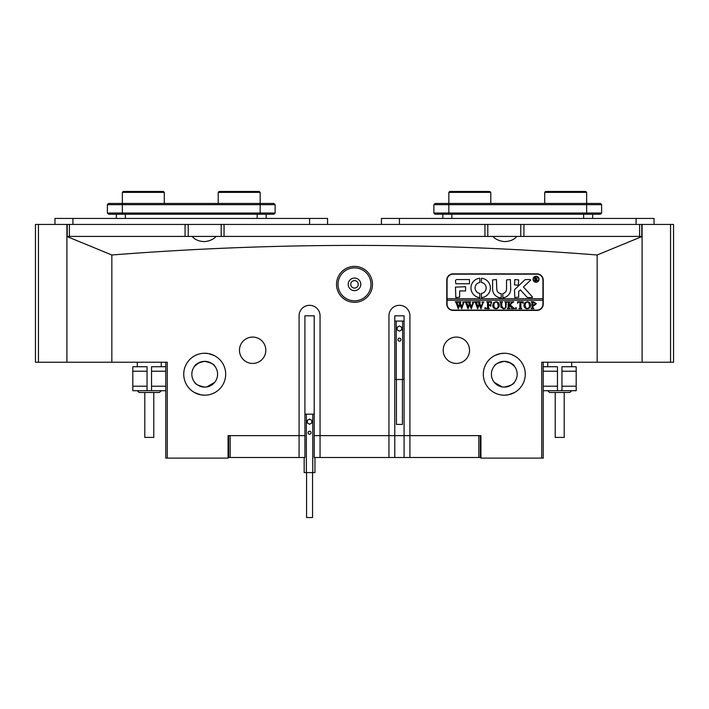 <?xml version="1.0" encoding="UTF-8"?>
<svg xmlns="http://www.w3.org/2000/svg" width="709" height="709" viewBox="0 0 709 709"><rect width="100%" height="100%" fill="white"/><g stroke="black" fill="none" stroke-linecap="round" stroke-linejoin="round"><path stroke-width="1.06" d="M372.473 284.344A17.973 17.973 0 0 1 354.5 302.318A17.973 17.973 0 0 1 336.527 284.344A17.973 17.973 0 0 1 354.5 266.371A17.973 17.973 0 0 1 372.473 284.344M338.025 284.344A16.475 16.475 0 0 0 354.5 300.82A16.475 16.475 0 0 0 370.975 284.344A16.475 16.475 0 0 0 354.5 267.869A16.475 16.475 0 0 0 338.025 284.344M358.249 284.344A3.749 3.749 0 0 1 354.5 288.093A3.749 3.749 0 0 1 350.751 284.344A3.749 3.749 0 0 1 354.5 280.604A3.749 3.749 0 0 1 358.249 284.344M348.208 284.344A6.292 6.292 0 0 0 354.5 290.637A6.292 6.292 0 0 0 360.792 284.344A6.292 6.292 0 0 0 354.5 278.052A6.292 6.292 0 0 0 348.208 284.344M502.264 395.09L504.285 395.188C491.142 392.361 491.142 392.361 504.285 395.188C517.437 392.361 517.437 392.361 504.285 395.188L508.114 394.842M508.211 394.824L514.477 392.556M494.891 392.972L497.08 393.912M498.622 394.408L500.306 394.807M483.316 374.219A20.969 20.969 0 0 0 504.285 395.188A20.969 20.969 0 0 0 525.263 374.219A20.969 20.969 0 0 0 504.285 353.25A20.969 20.969 0 0 0 483.316 374.219M206.736 395.09L204.715 395.188C217.858 392.361 217.858 392.361 204.715 395.188C191.563 392.361 191.563 392.361 204.715 395.188L200.886 394.842M200.789 394.824L194.523 392.556M214.898 392.556L211.92 393.912M210.378 394.408L208.694 394.807M183.737 374.219A20.969 20.969 0 0 0 204.715 395.188A20.969 20.969 0 0 0 225.684 374.219A20.969 20.969 0 0 0 204.715 353.25A20.969 20.969 0 0 0 183.737 374.219M480.924 436.531L479.426 435.636L480.924 435.636L320.051 435.636L320.051 457.5L409.926 457.5L409.926 315.806A10.484 10.484 0 0 0 399.433 305.322A10.484 10.484 0 0 0 388.949 315.806L388.949 457.5M394.789 315.806L404.077 315.806L394.789 315.806L394.789 435.636L409.926 435.636M304.923 315.806L314.211 315.806L304.923 315.806L304.923 435.636L228.076 435.636L229.574 435.636L228.076 436.531M239.465 350.255A13.179 13.179 0 0 0 252.643 363.433A13.179 13.179 0 0 0 265.822 350.255A13.179 13.179 0 0 0 252.643 337.076A13.179 13.179 0 0 0 239.465 350.255M443.178 350.255A13.179 13.179 0 0 0 456.357 363.433A13.179 13.179 0 0 0 469.535 350.255A13.179 13.179 0 0 0 456.357 337.076A13.179 13.179 0 0 0 443.178 350.255M506.315 353.348L504.285 353.25C517.437 356.078 517.437 356.078 504.285 353.25C491.142 356.078 491.142 356.078 504.285 353.25L500.465 353.605M500.368 353.623L494.891 355.475M504.285 361.342C498.01 362.707 494.616 364.373 494.102 366.331C494.616 364.373 498.01 362.707 504.285 361.342C498.01 362.707 494.616 364.373 494.102 366.331C494.616 364.373 498.01 362.707 504.285 361.342C510.569 362.707 513.963 364.373 514.477 366.331C513.963 364.373 510.569 362.707 504.285 361.342L506.377 361.51M480.924 435.636L480.924 458.103L541.738 458.103L541.738 362.237L597.155 362.237L597.155 254.992C436.336 242.212 274.56 242.212 111.845 254.992L111.845 362.237L35.45 362.237L35.45 224.434L188.231 224.434L188.231 236.416L185.067 236.416L216.165 236.416C213.382 239.376 209.563 241.104 204.715 241.583C199.167 241.512 194.984 239.784 192.148 236.416L224.053 236.416L221.19 236.416L221.19 224.434L487.81 224.434L487.81 236.416L484.947 236.416L492.835 236.416C495.618 239.376 499.437 241.104 504.285 241.583C509.833 241.512 514.016 239.784 516.852 236.416L642.097 236.416M492.835 236.416L516.852 236.416L492.835 236.416M202.685 353.348L204.715 353.25C191.563 356.078 191.563 356.078 204.715 353.25L208.535 353.605M194.727 355.776L197.51 354.527M199.043 354.03L200.727 353.631M204.715 361.342C198.431 362.707 195.037 364.373 194.523 366.331C195.037 364.373 198.431 362.707 204.715 361.342C210.99 362.707 214.384 364.373 214.898 366.331C214.384 364.373 210.99 362.707 204.715 361.342C210.99 362.707 214.384 364.373 214.898 366.331C214.384 364.373 210.99 362.707 204.715 361.342L202.623 361.51M194.576 366.261L198.928 362.707M204.715 387.105C198.431 385.731 195.037 384.065 194.523 382.107C195.037 384.065 198.431 385.731 204.715 387.105C198.431 385.731 195.037 384.065 194.523 382.107C195.037 384.065 198.431 385.731 204.715 387.105L206.806 386.928L214.685 382.381M214.898 382.107L210.484 385.74M191.829 374.219A12.886 12.886 0 0 0 204.715 387.105A12.886 12.886 0 0 0 217.592 374.219A12.886 12.886 0 0 0 204.715 361.342A12.886 12.886 0 0 0 191.829 374.219M504.285 387.105C510.569 385.731 513.963 384.065 514.477 382.107C513.963 384.065 510.569 385.731 504.285 387.105C510.569 385.731 513.963 384.065 514.477 382.107C513.963 384.065 510.569 385.731 504.285 387.105L502.194 386.928L494.315 382.381M494.917 383.055L498.516 385.74M491.408 374.219A12.886 12.886 0 0 0 504.285 387.105A12.886 12.886 0 0 0 517.171 374.219A12.886 12.886 0 0 0 504.285 361.342A12.886 12.886 0 0 0 491.408 374.219M514.477 366.331L510.072 362.707M536.943 273.86L453.06 273.86A6.292 6.292 0 0 0 446.767 280.152L446.767 304.117A6.292 6.292 0 0 0 453.06 310.409L536.943 310.409A6.292 6.292 0 0 0 543.236 304.117L543.236 280.152A6.292 6.292 0 0 0 536.943 273.86M111.845 362.237L167.262 362.237L167.262 458.103L228.076 458.103L228.076 435.636M299.074 435.636L304.923 435.636L304.923 457.5L299.074 457.5L299.074 315.806A10.484 10.484 0 0 1 309.567 305.322A10.484 10.484 0 0 1 320.051 315.806L320.051 435.636L314.211 435.636L320.051 435.636M597.155 362.237L642.097 362.237L642.097 236.496L597.155 254.992M66.903 224.434L66.903 362.237L66.903 236.496L111.845 254.992M543.236 362.237L543.236 458.103L541.738 458.103M66.903 236.416L185.067 236.416L185.067 224.434M167.262 458.103L165.764 458.103L165.764 362.237M353.835 288.031L355.165 288.031M353.835 280.667L355.165 280.667M208.632 353.623L214.118 355.484M214.153 355.501L214.898 355.891M204.715 353.25C217.858 356.078 217.858 356.078 204.715 353.25M514.477 355.891L511.49 354.527M509.957 354.03L508.273 353.631M314.211 315.806L314.211 457.5L320.051 457.5M404.077 315.806L404.077 457.5M409.926 457.5L478.823 457.5L478.823 435.636M230.177 435.636L230.177 457.5L299.074 457.5M230.177 457.5L228.076 457.5M480.924 457.5L478.823 457.5M388.949 435.636L394.789 435.636L394.789 457.5M480.321 436.531L480.321 457.5M228.679 457.5L228.679 436.531M161.253 390.694L159.472 392.476L139.106 392.476L137.324 390.694M153.782 392.476L153.782 437.409L144.796 437.409L144.796 392.476M147.047 390.677L151.54 390.677M571.676 390.694L569.894 392.476L549.528 392.476L547.747 390.694M555.218 392.476L555.218 437.409L564.204 437.409L564.204 392.476M557.46 390.677L561.953 390.677M543.236 386.201L557.46 386.201L557.46 371.224L543.236 371.224M557.46 386.201L557.46 390.694L543.236 390.694M543.236 366.73L557.46 366.73L557.46 371.224M561.953 371.224L561.953 366.73L576.187 366.73L576.187 371.224L561.953 371.224L561.953 386.201L576.187 386.201L576.187 390.694L561.953 390.694L561.953 386.201M576.187 371.224L576.187 386.201M165.764 371.224L151.54 371.224L151.54 386.201L165.764 386.201M151.54 371.224L151.54 366.73L165.764 366.73M165.764 390.694L151.54 390.694L151.54 386.201M147.047 386.201L147.047 390.694L132.813 390.694L132.813 386.201L147.047 386.201L147.047 371.224L132.813 371.224L132.813 366.73L147.047 366.73L147.047 371.224M132.813 386.201L132.813 371.224M538.743 279.257A2.694 2.694 0 0 0 536.048 276.554A2.694 2.694 0 0 0 533.345 279.257A2.694 2.694 0 0 0 536.048 281.952A2.694 2.694 0 0 0 538.743 279.257M533.044 279.257A2.996 2.996 0 0 0 536.048 282.253A2.996 2.996 0 0 0 539.044 279.257A2.996 2.996 0 0 0 536.048 276.262A2.996 2.996 0 0 0 533.044 279.257M532.432 297.08A0.452 0.452 0 0 0 532.317 296.779L523.437 286.985L530.412 280.33A0.452 0.452 0 0 0 530.102 279.55L525.75 279.55A1.498 1.498 0 0 0 524.722 279.966L514.938 289.299A1.498 1.498 0 0 0 514.477 290.38L514.831 297.532L518.669 297.168L518.669 291.922A0.895 0.895 0 0 1 518.944 291.266L520.406 289.884L526.893 297.036A1.498 1.498 0 0 0 528.001 297.532L531.98 297.532A0.452 0.452 0 0 0 532.432 297.08M490.362 287.943A9.74 9.74 0 0 0 481.473 278.247L481.384 282.457A5.539 5.539 0 0 1 481.384 293.429L481.473 297.638A9.74 9.74 0 0 0 490.362 287.943M505.508 302.211L504.693 301.795L507.086 301.795L506.235 302.318L506.129 305.809C506.217 307.697 505.331 308.69 503.47 308.778L500.935 307.36L500.767 303.035L499.81 301.795L502.681 301.795L501.848 302.264L501.724 306.075L503.514 308.495C505.083 308.353 505.792 307.476 505.65 305.854L505.508 302.211M512.27 302.752L510.117 304.843L514.548 308.681L511.411 308.681L511.96 308.176L511.597 307.591L509.186 305.242L509.257 308.149L510.143 308.681L507.281 308.681L508.229 307.44L508.167 302.326L507.281 301.795L510.143 301.795L509.186 303.035L509.186 305.118L511.747 302.637L511.26 301.795L513.759 301.795L512.27 302.752M515.984 308.778L515.408 308.202L515.984 307.635L516.56 308.202L515.984 308.778M517.517 303.257L517.614 301.795L523.26 301.795L523.357 303.257L520.867 302.078L520.867 307.44L521.824 308.681L518.953 308.681L519.803 308.22L519.91 302.078L518.385 302.149L517.517 303.257M523.924 305.216L525.041 302.583L527.345 301.697C529.401 301.945 530.492 303.115 530.624 305.198C530.5 307.343 529.375 308.539 527.266 308.778C525.139 308.557 524.031 307.369 523.924 305.216M447.069 300.226L542.934 300.226L542.934 298.728L447.069 298.728L447.069 304.117A5.991 5.991 0 0 0 453.06 310.108L536.943 310.108A5.991 5.991 0 0 0 542.934 304.117L542.934 300.226M536.367 303.665L534.196 305.526L533.017 305.402L533.159 308.264L533.974 308.681L531.103 308.681L532.06 307.44L531.927 302.211L531.103 301.795L533.638 301.795L536.367 303.665M492.631 305.216L493.748 302.583L496.052 301.697C498.108 301.945 499.198 303.115 499.331 305.198C499.207 307.343 498.081 308.539 495.972 308.778C493.845 308.557 492.737 307.369 492.631 305.216M491.488 303.328L490.052 302.078L488.519 302.078L488.519 305.047L489.759 305.047L490.814 304.09L490.814 306.288L489.759 305.331L488.519 305.331L488.581 308.149L489.476 308.681L486.604 308.681L487.562 307.44L487.5 302.335L486.604 301.795L491.585 301.795L491.488 303.328M485.266 308.778L484.69 308.202L485.266 307.635L485.842 308.202L485.266 308.778M481.916 301.981L483.946 301.981L483.192 302.442L480.977 308.778L479.266 304.684L477.636 308.778L475.305 302.371L474.56 301.795L477.104 301.795L476.43 302.424L478.043 307.157L478.992 303.886L477.644 301.795L480.312 301.795L479.585 302.451L481.127 307.094L482.669 302.415L481.916 301.981M472.247 301.981L474.277 301.981L473.523 302.442L471.308 308.778L469.597 304.684L467.975 308.778L465.645 302.371L464.891 301.795L467.435 301.795L466.77 302.424L468.374 307.157L469.323 303.886L467.984 301.795L470.643 301.795L469.916 302.451L471.458 307.094L473.009 302.415L472.247 301.981M462.587 301.981L464.617 301.981L463.863 302.442L461.639 308.778L459.937 304.684L458.306 308.778L455.976 302.371L455.231 301.795L457.775 301.795L457.101 302.424L458.705 307.157L459.654 303.886L458.315 301.795L460.983 301.795L460.256 302.451L461.789 307.094L463.34 302.415L462.587 301.981M542.934 298.728L542.934 280.152A5.991 5.991 0 0 0 536.943 274.161L453.06 274.161A5.991 5.991 0 0 0 447.069 280.152L447.069 298.728M469.473 283.751L469.473 279.55L456.959 279.55A1.498 1.498 0 0 0 455.462 281.048L455.825 283.751L469.473 283.751M459.654 290.938L465.574 290.938L465.574 286.746L455.462 287.11L455.825 297.532L459.654 297.16L459.654 290.938M501.236 293.632A4.493 4.493 0 0 1 496.796 289.139L496.433 279.55L492.604 279.922L492.604 289.139A8.685 8.685 0 0 0 501.228 297.824L501.236 293.632M479.86 282.457L479.771 278.247A9.74 9.74 0 0 0 479.771 297.638L479.86 293.429A5.539 5.539 0 0 1 479.86 282.457M514.831 279.55L514.477 284.885L518.306 285.248L518.669 279.913L514.831 279.55M506.536 289.139A4.493 4.493 0 0 1 502.787 293.57L502.885 297.789A8.685 8.685 0 0 0 510.728 289.139L510.374 279.55L506.536 279.913L506.536 289.139M537.05 280.082L537.883 280.764L536.979 280.764L535.472 279.204L535.924 280.764L534.559 280.764L535.011 280.161L534.559 277.467L537.165 278.282L536.341 279.089L537.05 280.082M535.472 277.698L535.614 279.071L536.616 278.318L535.472 277.698M533.017 302.185L533.017 305.136L533.877 305.242L535.224 303.727L533.709 302.078L533.017 302.185M528.781 302.681L527.248 301.981L525.768 302.672L525.077 305.189L525.794 307.795L527.248 308.495C528.87 308.149 529.614 307.094 529.481 305.331L528.781 302.681M497.488 302.681L495.954 301.981L494.474 302.672L493.783 305.189L494.501 307.795L495.954 308.495C497.576 308.149 498.321 307.094 498.188 305.331L497.488 302.681M402.428 379.492L402.428 424.425L396.437 424.425L396.437 379.492M397.935 339.646A1.498 1.498 0 0 0 399.433 341.144A1.498 1.498 0 0 0 400.931 339.646A1.498 1.498 0 0 0 399.433 338.149A1.498 1.498 0 0 0 397.935 339.646M394.789 379.492L404.077 379.492M394.789 321.071L396.242 321.071L396.242 379.492M399.433 325.972L397.191 327.266L397.191 329.862L399.433 331.156L401.684 329.862L401.684 327.266L399.433 325.972M396.242 321.071L402.632 321.071L402.632 379.492M402.632 321.071L404.077 321.071M312.563 472.584L312.563 517.526L306.572 517.526L306.572 472.584M308.069 432.738A1.498 1.498 0 0 0 309.567 434.236A1.498 1.498 0 0 0 311.065 432.738A1.498 1.498 0 0 0 309.567 431.24A1.498 1.498 0 0 0 308.069 432.738M314.956 457.5L314.956 472.584L304.17 472.584L304.17 457.5M304.923 414.171L306.368 414.171L306.368 472.584M309.567 419.063L307.316 420.357L307.316 422.954L309.567 424.248L311.809 422.954L311.809 420.357L309.567 419.063M306.368 414.171L312.758 414.171L312.758 472.584M312.758 414.171L314.211 414.171M221.19 224.434L188.231 224.434M487.81 224.434L673.55 224.434L673.55 362.237L670.554 362.237L670.554 224.434M69.376 224.434L69.376 236.416L67.204 236.416L67.204 224.434M641.796 224.434L641.796 236.416L639.624 236.416L639.624 224.434M523.933 224.434L523.933 236.416L520.769 236.416L520.769 224.434M224.053 224.434L224.053 236.416L484.947 236.416L484.947 224.434M642.097 224.434L642.097 362.237L670.554 362.237M654.053 224.434L654.053 218.443L381.433 218.443L381.433 224.434M54.947 218.443L54.947 224.434L54.947 218.443L327.567 218.443L327.567 224.434M266.15 218.443L266.15 214.242M116.365 218.443L116.365 214.242M275.136 213.046L273.94 214.242L108.574 214.242L107.378 213.046L275.136 213.046L275.136 204.662L107.378 204.662L107.378 213.046M107.378 204.662L108.574 203.465L273.94 203.465L275.136 204.662M592.635 218.443L592.635 214.242M442.85 218.443L442.85 214.242M601.622 213.046L600.426 214.242L435.06 214.242L433.864 213.046L601.622 213.046L601.622 204.662L433.864 204.662L433.864 213.046M433.864 204.662L435.06 203.465L600.426 203.465L601.622 204.662M544.707 192.378L545.602 191.474L585.749 191.474L586.644 192.378L544.707 192.378L544.707 203.465M123.269 191.474L163.398 191.474L164.293 192.378L122.356 192.378L123.251 191.474M449.736 191.474L489.884 191.474L490.779 192.378L448.841 192.378L449.736 191.474M218.221 192.378L219.116 191.474L259.264 191.474L260.159 192.378L218.221 192.378L218.221 203.465M38.446 224.434L38.446 362.237M399.415 218.443L399.415 224.434M636.079 218.443L636.079 224.434M72.921 224.434L72.921 218.443M309.585 224.434L309.585 218.443M257.163 218.443L257.163 214.242M125.351 218.443L125.351 214.242M122.356 192.378L122.356 214.242M260.159 192.378L260.159 214.242M583.649 218.443L583.649 214.242M451.837 218.443L451.837 214.242M448.841 192.378L448.841 214.242M586.644 192.378L586.644 214.242M161.271 362.237L161.271 366.73M137.307 362.237L137.307 366.73M547.729 362.237L547.729 366.73M571.693 362.237L571.693 366.73M164.293 203.465L164.293 192.378M490.779 203.465L490.779 192.378"/></g></svg>
